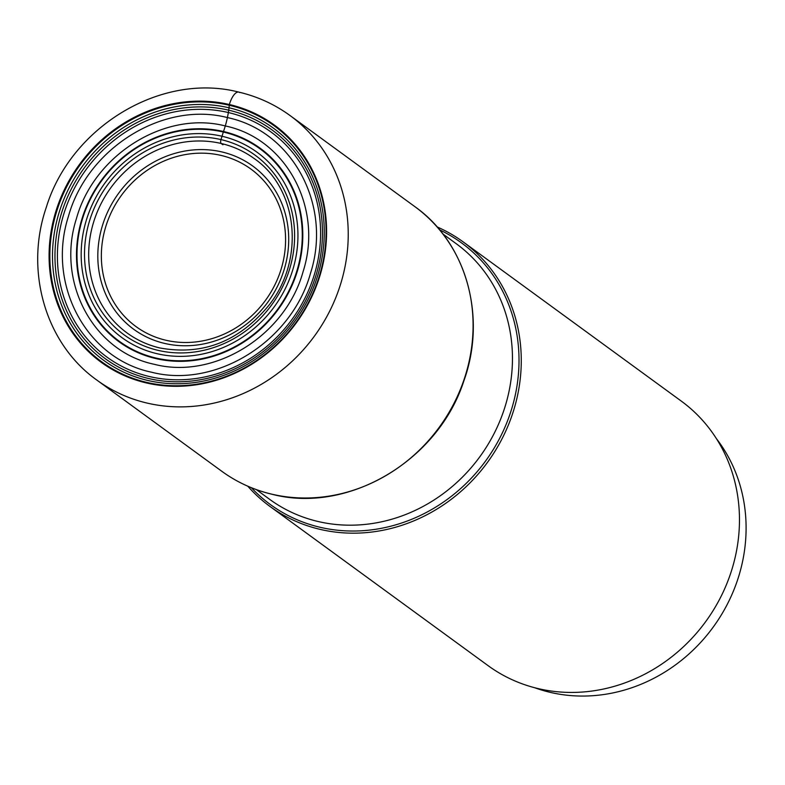 <?xml version="1.0" encoding="UTF-8"?>
<svg xmlns="http://www.w3.org/2000/svg" width="785" height="785" viewBox="0 0 785 785"><rect width="100%" height="100%" fill="white"/><g stroke="black" fill="none" stroke-linecap="round" stroke-linejoin="round"><path stroke-width="1.18" d="M222.94 144.783L221.125 143.469A3.268 1.236 -76.9 0 1 220.987 139.593L223.323 132.027A76.528 28.908 -76.9 0 1 223.499 131.517A59.228 22.372 103.1 0 0 225.285 125.953A38.092 14.385 103.1 0 0 227.395 117.583A53.851 20.341 103.1 0 0 228.356 112.54A30.458 11.5 103.1 0 0 228.71 110.175A141.545 129.407 -53.9 0 0 61.083 214.57A141.545 129.407 -53.9 0 0 148.718 378.537A141.545 129.407 126.1 0 0 316.345 274.142A141.545 129.407 126.1 0 0 228.71 110.175A30.007 11.333 103.1 0 0 229.024 107.79A52.801 19.939 103.1 0 0 229.269 105.259L229.338 104.513A146.844 134.255 126.1 0 1 320.251 274.622A146.844 134.255 126.1 0 1 146.344 382.933A146.844 134.255 126.1 0 1 55.431 212.823A146.844 134.255 126.1 0 1 229.338 104.513A17.191 6.496 -76.9 0 1 239.759 92.561M247.805 486.209A163.79 149.749 -53.9 0 0 269.942 506.423A163.79 149.749 -53.9 0 0 320.221 529.394A163.79 149.749 -53.9 0 0 503.156 436.568A163.79 149.749 -53.9 0 0 463.072 241.829A163.79 149.749 -53.9 0 0 437.068 226.904M463.072 241.829L681.262 401.086A163.79 149.749 126.1 0 1 721.356 595.825A163.79 149.749 126.1 0 1 538.412 688.651A163.79 149.749 126.1 0 1 488.133 665.68L269.942 506.423M716.391 438.609A159.492 145.814 126.1 0 1 739.205 574.748A159.492 145.814 126.1 0 1 534.585 687.699M159.757 347.961A107.908 98.655 126.1 0 1 127.013 332.918A107.908 98.655 126.1 0 1 100.608 204.62A107.908 98.655 126.1 0 1 221.125 143.469A107.908 98.655 126.1 0 1 254.252 158.599C297.672 188.39 305.277 258.432 269.687 304.315C239.778 341.269 203.207 355.821 159.954 347.971C147.884 345.135 136.904 340.111 127.013 332.918M158.148 350.375A111.176 101.638 126.1 0 1 89.323 221.586A111.176 101.638 126.1 0 1 220.987 139.593A111.176 101.638 126.1 0 1 289.812 268.372A111.176 101.638 126.1 0 1 158.148 350.375M221.978 136.247A114.708 104.866 -53.9 0 0 86.134 220.84A114.708 104.866 -53.9 0 0 157.147 353.721A114.708 104.866 -53.9 0 0 292.991 269.118A114.708 104.866 -53.9 0 0 221.978 136.247M223.323 132.027A119.202 108.987 126.1 0 1 297.123 270.118A119.202 108.987 126.1 0 1 155.95 358.038A119.202 108.987 -53.9 0 1 82.15 219.947A119.202 108.987 -53.9 0 1 223.323 132.027M223.499 131.517A119.752 109.488 -53.9 0 0 81.669 219.839A119.752 109.488 -53.9 0 0 155.813 358.568A119.752 109.488 126.1 0 0 297.633 270.246A119.752 109.488 126.1 0 0 223.499 131.517M225.285 125.953C165.135 110.332 93.994 154.635 76.41 218.672C56.01 282.041 93.199 351.631 154.233 364.289C214.383 379.911 285.524 335.607 303.108 271.571C323.508 208.202 286.319 138.611 225.285 125.953M227.395 117.583C163.143 100.902 87.145 148.237 68.354 216.631C46.57 284.337 86.301 358.666 151.495 372.198C215.757 388.879 291.745 341.553 310.536 273.151C332.32 205.454 292.599 131.115 227.395 117.583M228.356 112.54A139.269 127.327 -53.9 0 0 63.418 215.257A139.269 127.327 -53.9 0 0 149.641 376.584A139.269 127.327 126.1 0 0 314.569 273.867A139.269 127.327 126.1 0 0 228.356 112.54M229.024 107.79A143.802 131.478 -53.9 0 0 58.708 213.854A143.802 131.478 -53.9 0 0 147.737 380.44A143.802 131.478 126.1 0 0 318.053 274.377A143.802 131.478 126.1 0 0 229.024 107.79M229.269 105.259A146.157 133.627 -53.9 0 0 56.177 213.059A146.157 133.627 -53.9 0 0 146.667 382.373A146.157 133.627 -53.9 0 0 319.76 274.573A146.157 133.627 -53.9 0 0 229.269 105.259M147.178 403.097A163.79 149.749 -53.9 0 0 330.122 310.271A163.79 149.749 -53.9 0 0 290.028 115.532C274.613 104.326 257.539 96.516 238.807 92.11C161.308 72.063 70.915 126.689 46.305 207.299C24.404 270.707 45.383 343.683 96.908 380.126A163.79 149.749 -53.9 0 0 147.178 403.097M221.762 471.255C236.933 482.284 253.751 489.968 272.218 494.314C348.206 514.077 438.216 460.707 463.876 380.872C487.043 316.797 466.378 243.016 414.892 206.661A163.79 149.749 126.1 0 1 454.976 401.4A163.79 149.749 126.1 0 1 272.042 494.226A163.79 149.749 126.1 0 1 221.762 471.255L96.908 380.126M251.357 487.711A162.014 148.12 -53.9 0 0 320.025 527.265A162.014 148.12 -53.9 0 0 320.143 527.294A162.014 148.12 -53.9 0 0 506.767 422.821A162.014 148.12 -53.9 0 0 439.571 229.828M442.897 233.979L456.232 243.713A158.236 144.666 126.1 0 1 494.962 431.848A158.236 144.666 126.1 0 1 318.219 521.534A158.236 144.666 126.1 0 1 318.111 521.505A158.236 144.666 126.1 0 1 269.647 499.338L256.322 489.604M164.713 343.438A101.01 92.355 -53.9 0 0 284.327 268.99A101.01 92.355 -53.9 0 0 221.919 151.947A101.01 92.355 -53.9 0 0 221.812 151.917A101.01 92.355 -53.9 0 0 102.197 226.365A101.01 92.355 -53.9 0 0 164.605 343.418A101.01 92.355 -53.9 0 0 164.713 343.438M221.017 155.41A97.487 89.127 -53.9 0 0 105.563 227.316A97.487 89.127 -53.9 0 0 165.92 340.248A97.487 89.127 -53.9 0 0 281.373 268.342A97.487 89.127 -53.9 0 0 221.017 155.41M414.892 206.661L290.028 115.532"/></g></svg>
